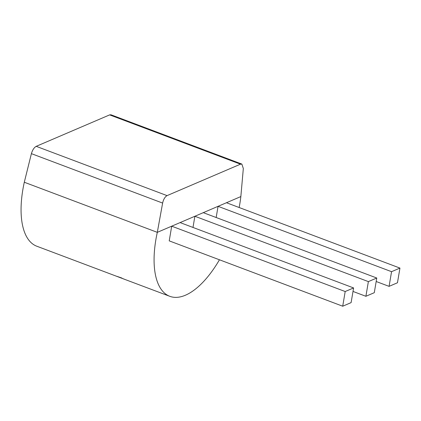<?xml version="1.0" encoding="UTF-8"?>
<svg xmlns="http://www.w3.org/2000/svg" width="421" height="421" viewBox="0 0 421 421"><rect width="100%" height="100%" fill="white"/><g stroke="black" fill="none" stroke-linecap="round" stroke-linejoin="round"><path stroke-width="0.63" d="M121.68 277.971L116.964 276.36L120.827 277.771M122.137 278.397L169.774 296.305A79.622 35.901 -69.4 0 1 155.859 239.775A79.622 35.901 -69.4 0 1 157.312 232.345L162.622 203.075L31.401 153.649L24.297 182.24L157.312 232.345L171.7 226.182L169.221 240.865L342.715 306.214L351.109 302.62L353.593 287.938L180.099 222.588L171.7 226.182L345.194 291.532L342.715 306.214M124.063 279.091L122.143 278.365M117.143 276.486L36.759 246.206A79.622 35.901 -69.4 0 1 22.85 189.671A79.622 35.901 -69.4 0 1 24.297 182.24M109.639 114.886L36.211 146.334L167.058 195.623L240.491 164.174L109.639 114.886L110.981 114.786L241.865 164.085L243.322 168.516L240.849 196.57A79.622 35.901 -69.4 0 1 239.817 203.822A79.622 35.901 -69.4 0 1 239.144 207.511M219.452 259.783A79.622 35.901 -69.4 0 1 169.774 296.305M240.849 196.57L218.062 206.327L216.168 217.515M391.556 271.682L389.072 286.359L397.466 282.765L399.95 268.082L391.556 271.682L218.062 206.327L194.881 216.257L192.992 227.44M368.375 281.607L365.891 296.289L374.29 292.695L376.769 278.013L368.375 281.607L194.881 216.257L180.099 222.588M31.401 153.649C32.485 149.976 34.085 147.539 36.211 146.334M241.865 164.085L240.491 164.174M167.058 195.623C164.958 196.839 163.48 199.322 162.622 203.075M365.891 296.289L353.003 291.432M376.769 278.013L203.275 212.658M353.593 287.938L345.194 291.532M399.95 268.082L226.456 202.733M389.072 286.359L376.179 281.507M117.933 276.786L121.337 278.097L117.933 276.786M124.516 279.26L116.959 276.397M121.674 278.002L122.116 278.249M119.275 277.265L120.632 277.786"/></g></svg>
